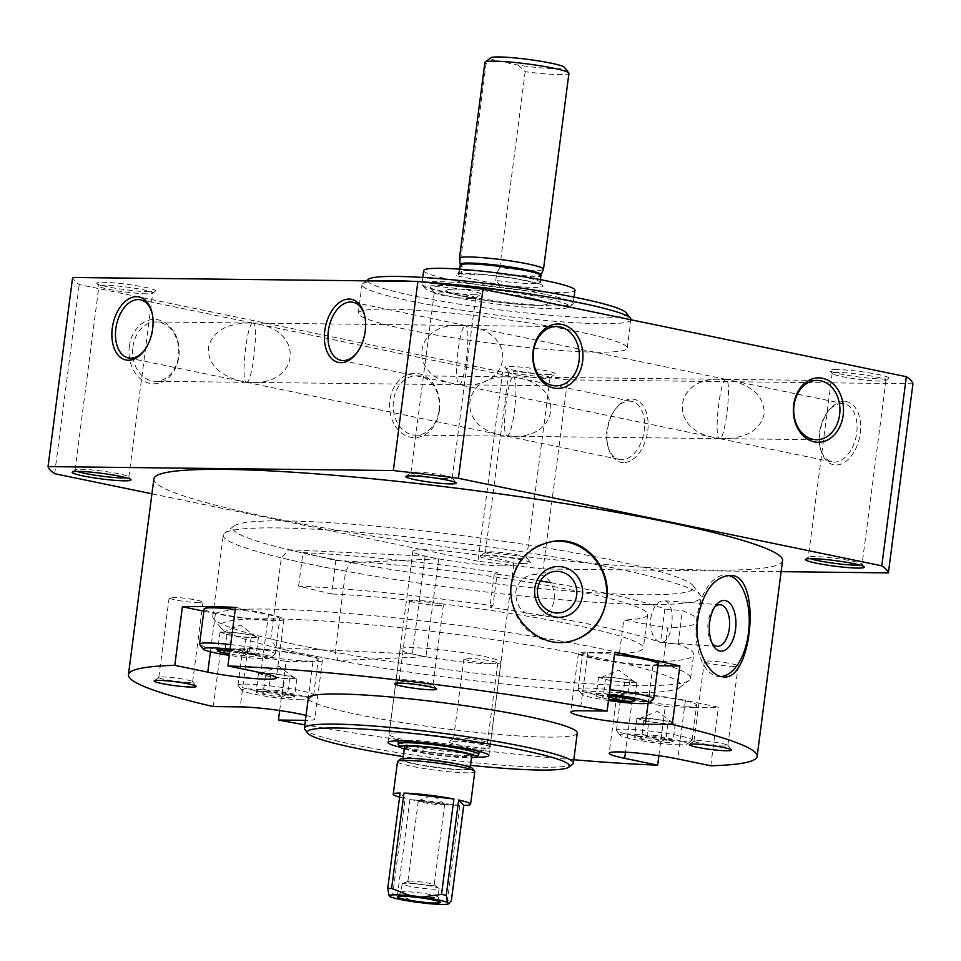<?xml version="1.0" encoding="UTF-8"?>
<svg xmlns="http://www.w3.org/2000/svg" width="961" height="961" viewBox="0 0 961 961"><rect width="100%" height="100%" fill="white"/><g stroke="black" fill="none" stroke-linecap="round" stroke-linejoin="round"><path stroke-width="0.72" stroke-dasharray="4.8 3.6" d="M515.673 592.18C517.547 582.45 523.144 576.624 532.454 574.69C557.356 569.729 563.254 613.623 538.472 615.905C523.637 615.749 516.045 607.832 515.673 592.18M650.789 618.367C652.963 607.076 657.24 601.19 663.619 600.697C677.121 600.397 673.409 644.447 660.639 642.26C653.444 640.146 650.165 632.182 650.789 618.367M712.065 643.209A20.842 10.847 -85.9 0 1 710.948 641.552A20.842 10.847 -85.9 0 1 708.125 622.476A20.842 10.847 -85.9 0 1 713.302 608.577A20.842 10.847 -85.9 0 1 714.648 607.088M249.115 653.348A19.568 1.838 7.4 0 1 256.191 655.546A19.568 1.838 7.4 0 1 256.01 655.979L254.521 653.42L249.115 653.348C243.205 649.059 236.814 648.146 229.955 650.585A19.568 1.838 7.4 0 1 249.115 653.348L251.506 634.945L258.401 637.563L246.124 637.431L226.964 634.668L220.069 632.038L232.346 632.182L251.506 634.945M229.919 650.585A19.568 1.838 7.4 0 1 229.955 650.585C226.303 647.173 222.219 647.125 217.679 650.453C220.405 647.942 222.7 648.819 224.574 653.072C231.361 650.609 237.751 651.534 243.734 655.834C248.25 652.519 252.347 652.567 256.01 655.979A19.568 1.838 7.4 0 1 243.734 655.834A19.568 1.838 7.4 0 1 229.475 653.985M220.069 632.038L217.546 650.525M622.187 700.869C626.704 697.542 630.788 697.59 634.452 701.001L632.975 698.455L627.557 698.383C621.659 694.094 615.268 693.169 608.397 695.62A19.568 1.838 7.4 0 1 609.13 695.692M608.673 699.14A19.568 1.838 7.4 0 1 603.027 698.106A19.568 1.838 7.4 0 1 595.988 695.56A19.568 1.838 7.4 0 1 596.132 695.476A19.568 1.838 7.4 0 1 608.397 695.62C604.757 692.208 600.673 692.16 596.132 695.476L595.988 695.56M598.523 677.073L596.132 695.476C598.847 692.977 601.154 693.854 603.027 698.106L605.418 679.691L598.523 677.073L610.788 677.205L620.374 678.586L629.948 679.98L636.843 682.598L624.578 682.454L605.418 679.691M665.997 739.538A19.568 1.838 7.4 0 1 673.084 741.736A19.568 1.838 7.4 0 1 672.892 742.168L671.415 739.61L665.997 739.538C660.099 735.249 653.708 734.336 646.837 736.775A19.568 1.838 7.4 0 1 665.997 739.538L668.388 721.134L675.283 723.753L663.018 723.621L653.432 722.24L643.858 720.858L636.963 718.227L649.228 718.372L668.388 721.134M660.627 742.024C665.144 738.709 669.228 738.757 672.892 742.168A19.568 1.838 7.4 0 1 660.627 742.024A19.568 1.838 7.4 0 1 641.467 739.261C648.243 736.799 654.633 737.724 660.627 742.024L663.018 723.621M646.837 736.775C643.197 733.363 639.113 733.315 634.572 736.643A19.568 1.838 7.4 0 1 646.837 736.775L649.228 718.372M636.963 718.227L634.572 736.643C637.287 734.132 639.594 735.009 641.467 739.261A19.568 1.838 7.4 0 1 634.428 736.715A19.568 1.838 7.4 0 1 634.572 736.643L634.428 736.715M287.555 694.515A19.568 1.838 7.4 0 1 294.631 696.701A19.568 1.838 7.4 0 1 294.45 697.133L292.961 694.575L287.555 694.515C281.645 690.226 275.254 689.301 268.395 691.752A19.568 1.838 7.4 0 1 287.555 694.515L289.946 676.1L296.841 678.718L284.564 678.586L265.404 675.823L258.509 673.193L270.786 673.337L289.946 676.1M282.174 696.989C286.69 693.674 290.787 693.722 294.45 697.133A19.568 1.838 7.4 0 1 282.174 696.989A19.568 1.838 7.4 0 1 263.014 694.226C269.801 691.776 276.191 692.689 282.174 696.989L284.564 678.586M258.509 673.193L256.119 691.608A19.568 1.838 7.4 0 1 268.395 691.752C264.743 688.328 260.659 688.292 256.119 691.608L255.986 691.692A19.568 1.838 7.4 0 1 256.119 691.608C258.845 689.097 261.14 689.974 263.014 694.226A19.568 1.838 7.4 0 1 255.986 691.692M782.566 560.575A316.986 29.827 7.4 0 1 711.837 570.113A316.986 29.827 7.4 0 1 360.952 534.22A316.986 29.827 7.4 0 1 153.868 478.914M694.022 707.344A316.986 29.827 7.4 0 1 665.264 706.587L632.278 699.776A42.38 3.988 7.4 0 1 616.818 694.611A42.38 3.988 7.4 0 1 641.047 694.142A42.38 3.988 7.4 0 1 685.409 700.377L718.396 707.2A316.986 29.827 7.4 0 1 694.022 707.344M658.886 755.682L665.264 706.587M573.801 759.755A316.986 29.827 7.4 0 1 304.841 724.822M279.687 710.539L286.054 661.468A316.986 29.827 7.4 0 1 220.922 648.002L247.818 648.303A42.38 3.988 7.4 0 1 294.727 653.108A42.38 3.988 7.4 0 1 322.415 660.495A42.38 3.988 7.4 0 1 312.962 661.781L286.054 661.468M213.306 706.575L220.922 648.002M710.78 765.773L718.396 707.2M306.054 715.44A42.38 3.988 7.4 0 1 314.812 719.068A42.38 3.988 7.4 0 1 305.418 720.354M486.254 748.018A21.19 1.994 7.4 0 1 461.869 745.472A21.19 1.994 7.4 0 1 449.075 741.748A21.19 1.994 7.4 0 1 470.229 742.673A21.19 1.994 7.4 0 1 490.915 747.19A21.19 1.994 7.4 0 1 486.254 748.018M577.273 733.015A135.609 12.757 7.4 0 1 547.013 737.099A135.609 12.757 7.4 0 1 396.905 721.747A135.609 12.757 7.4 0 1 308.313 698.082M621.779 459.694A29.659 18.379 101.7 0 1 619.581 459.454A29.659 18.379 101.7 0 1 607.676 445.291A29.659 18.379 101.7 0 1 615.052 409.638A29.659 18.379 101.7 0 1 631.581 401.35A29.659 18.379 101.7 0 1 643.918 432.378A29.659 18.379 101.7 0 1 621.779 459.694M506.483 435.85L507.156 436.198C509.823 434.997 512.273 426.624 514.483 411.068C516.538 393.037 516.405 381.781 514.087 377.277L519.024 378.081C565.032 386.01 559.374 438.348 512.742 436.258L501.546 435.057C455.538 427.128 461.196 374.79 507.828 376.868L513.414 376.94C507.949 375.331 501.27 432.006 506.483 435.85M245.92 381.985L246.605 382.334C252.07 383.932 258.737 327.257 253.536 323.413L258.473 324.217C304.481 332.146 298.823 384.472 252.178 382.394L240.983 381.181C218.988 375.27 208.105 364.135 208.333 347.774C212.093 332.242 225.078 323.977 247.277 323.004L252.863 323.064C247.385 321.467 240.718 378.141 245.92 381.985M458.433 384.4L464.692 384.808C511.324 386.899 516.982 334.56 470.974 326.632L466.037 325.827C471.25 329.671 464.571 386.346 459.106 384.748L458.433 384.4C456.115 379.907 455.982 368.64 458.037 350.621C460.247 335.065 462.697 326.692 465.364 325.491L459.778 325.419C413.146 323.34 407.488 375.679 453.496 383.607L458.433 384.4M726.6 379.703L720.342 379.295C673.697 377.205 668.039 429.543 714.047 437.471L718.984 438.276C713.783 434.432 720.45 377.757 725.915 379.355L726.6 379.703C731.802 383.547 725.135 440.222 719.657 438.612L725.243 438.684C747.442 437.699 760.427 429.447 764.187 413.915C764.415 397.554 753.532 386.418 731.525 380.508L726.6 379.703M841.896 403.536A29.659 18.379 -78.3 0 0 827.553 412.065A29.659 18.379 -78.3 0 0 820.189 447.706A29.659 18.379 -78.3 0 0 832.082 461.869A29.659 18.379 -78.3 0 0 856.095 436.546A29.659 18.379 -78.3 0 0 844.094 403.776A29.659 18.379 -78.3 0 0 841.896 403.536M152.114 313.166A29.659 18.379 101.7 0 1 152.331 313.983A29.659 18.379 101.7 0 1 144.967 349.624A29.659 18.379 101.7 0 1 144.45 350.284M356.951 352.711A29.659 18.379 -78.3 0 0 357.468 352.038A29.659 18.379 -78.3 0 0 364.844 316.397A29.659 18.379 -78.3 0 0 364.627 315.58M844.166 401.434A32.206 19.965 -78.3 0 0 828.61 410.683A32.206 19.965 -78.3 0 0 820.61 449.388A32.206 19.965 -78.3 0 0 855.578 449.099A32.206 19.965 -78.3 0 0 844.166 401.434M623.401 462.601A32.206 19.965 101.7 0 1 608.097 446.961A32.206 19.965 101.7 0 1 616.097 408.269A32.206 19.965 101.7 0 1 647.762 418.78A32.206 19.965 101.7 0 1 623.401 462.601M912.95 383.775L567.663 379.847A423.777 39.882 7.4 0 1 502.579 372.099L79.222 284.576A423.777 39.882 7.4 0 1 72.616 277.489M781.125 571.663L543.109 568.96L567.663 379.847M543.109 568.96A423.777 39.882 7.4 0 1 478.013 561.212L502.579 372.099M439.405 410.599A32.206 25.094 90.7 0 0 405.854 375.379A32.206 25.094 90.7 0 0 398.707 430.456A32.206 25.094 90.7 0 0 439.405 410.599M129.351 346.489A32.206 25.094 -89.3 0 1 170.049 326.632A32.206 25.094 -89.3 0 1 162.902 381.709A32.206 25.094 -89.3 0 1 129.351 346.489M478.013 561.212L151.934 493.798M54.657 473.689L79.222 284.576M524.994 563.663A25.43 2.39 7.4 0 1 495.744 560.599A25.43 2.39 7.4 0 1 480.38 556.131A25.43 2.39 7.4 0 1 505.762 557.248A25.43 2.39 7.4 0 1 530.592 562.653A25.43 2.39 7.4 0 1 524.994 563.663M549.56 374.55A25.43 2.39 7.4 0 1 522.544 371.847A25.43 2.39 7.4 0 1 504.885 367.474A25.43 2.39 7.4 0 1 530.328 368.135A25.43 2.39 7.4 0 1 555.098 373.997A25.43 2.39 7.4 0 1 549.56 374.55M836.611 369.553A29.659 2.787 -172.6 0 0 830.088 370.718A29.659 2.787 -172.6 0 0 859.05 377.024A29.659 2.787 -172.6 0 0 888.661 378.322A29.659 2.787 -172.6 0 0 870.738 373.12A29.659 2.787 -172.6 0 0 836.611 369.553M148.955 291.724A29.659 2.787 7.4 0 1 117.434 288.576A29.659 2.787 7.4 0 1 96.833 283.471A29.659 2.787 7.4 0 1 126.516 284.24A29.659 2.787 7.4 0 1 155.406 291.075A29.659 2.787 7.4 0 1 148.955 291.724M475.082 294.799A25.43 2.39 7.4 0 1 448.066 292.108A25.43 2.39 7.4 0 1 430.408 287.723A25.43 2.39 7.4 0 1 455.85 288.396A25.43 2.39 7.4 0 1 480.62 294.246A25.43 2.39 7.4 0 1 475.082 294.799M596.997 352.182A135.609 12.757 7.4 0 1 446.889 336.83A135.609 12.757 7.4 0 1 358.297 313.166A135.609 12.757 7.4 0 1 494.422 317.983A135.609 12.757 7.4 0 1 627.257 348.098A135.609 12.757 7.4 0 1 596.997 352.182M630.957 319.653A135.609 12.757 7.4 0 1 600.697 323.737A135.609 12.757 7.4 0 1 450.589 308.373A135.609 12.757 7.4 0 1 361.997 284.72A135.609 12.757 7.4 0 1 362.753 283.603A135.609 12.757 7.4 0 1 376.123 280.948M413.47 281.381A135.609 12.757 7.4 0 1 421.951 281.885M626.14 312.745A130.528 12.289 7.4 0 1 597.442 317.899A130.528 12.289 7.4 0 1 447.249 302.174A130.528 12.289 7.4 0 1 368.423 279.279M458.049 289.081A50.849 4.781 -172.6 0 0 446.697 290.618A50.849 4.781 -172.6 0 0 479.923 299.484A50.849 4.781 -172.6 0 0 536.214 305.25A50.849 4.781 -172.6 0 0 547.554 303.712A50.849 4.781 -172.6 0 0 514.339 294.847A50.849 4.781 -172.6 0 0 458.049 289.081M132.894 346.909A29.659 23.112 -89.3 0 1 156.03 321.959A29.659 23.112 -89.3 0 1 178.806 351.894A29.659 23.112 -89.3 0 1 155.358 381.289A29.659 23.112 -89.3 0 1 132.894 346.909M439.045 410.203A29.659 23.112 90.7 0 0 416.594 375.835A29.659 23.112 90.7 0 0 393.145 405.23A29.659 23.112 90.7 0 0 415.909 435.153A29.659 23.112 90.7 0 0 439.045 410.203M447.586 478.662A20.842 1.958 7.4 0 1 424.522 476.296A20.842 1.958 7.4 0 1 410.9 472.668A20.842 1.958 7.4 0 1 411.02 472.488A20.842 1.958 7.4 0 1 431.825 473.401A20.842 1.958 7.4 0 1 452.163 477.833A20.842 1.958 7.4 0 1 452.235 478.037A20.842 1.958 7.4 0 1 447.586 478.662M470.974 298.607A20.842 1.958 7.4 0 1 448.823 296.396A20.842 1.958 7.4 0 1 434.36 292.805A20.842 1.958 7.4 0 1 434.288 292.612A20.842 1.958 7.4 0 1 455.202 293.345A20.842 1.958 7.4 0 1 475.623 297.97A20.842 1.958 7.4 0 1 475.503 298.15A20.842 1.958 7.4 0 1 470.974 298.607M77.108 471.407A27.124 2.547 7.4 0 1 75.03 470.121A27.124 2.547 7.4 0 1 75.174 469.893A27.124 2.547 7.4 0 1 102.25 471.082A27.124 2.547 7.4 0 1 128.726 476.848A27.124 2.547 7.4 0 1 128.822 477.1A27.124 2.547 7.4 0 1 126.48 477.821M146.673 293.826A27.124 2.547 7.4 0 1 117.855 290.955A27.124 2.547 7.4 0 1 99.019 286.282A27.124 2.547 7.4 0 1 98.935 286.03A27.124 2.547 7.4 0 1 126.155 286.991A27.124 2.547 7.4 0 1 152.727 293.021A27.124 2.547 7.4 0 1 152.571 293.237A27.124 2.547 7.4 0 1 146.673 293.826M838.232 372.46A27.124 2.547 -172.6 0 0 832.178 373.276A27.124 2.547 -172.6 0 0 832.274 373.529A27.124 2.547 -172.6 0 0 858.75 379.307A27.124 2.547 -172.6 0 0 885.826 380.484A27.124 2.547 -172.6 0 0 885.97 380.268A27.124 2.547 -172.6 0 0 868.251 375.535A27.124 2.547 -172.6 0 0 838.232 372.46M859.723 565.068A27.124 2.547 -172.6 0 0 862.065 564.359A27.124 2.547 -172.6 0 0 861.981 564.095A27.124 2.547 -172.6 0 0 843.145 559.434A27.124 2.547 -172.6 0 0 814.327 556.551A27.124 2.547 -172.6 0 0 808.429 557.14A27.124 2.547 -172.6 0 0 808.273 557.368A27.124 2.547 -172.6 0 0 810.351 558.665M522.063 558.401A20.842 1.958 7.4 0 1 498.999 556.047A20.842 1.958 7.4 0 1 485.377 552.407A20.842 1.958 7.4 0 1 485.497 552.239A20.842 1.958 7.4 0 1 506.303 553.152A20.842 1.958 7.4 0 1 526.64 557.584A20.842 1.958 7.4 0 1 526.712 557.776A20.842 1.958 7.4 0 1 522.063 558.401M545.452 378.346A20.842 1.958 7.4 0 1 523.301 376.135A20.842 1.958 7.4 0 1 508.837 372.544A20.842 1.958 7.4 0 1 508.765 372.351A20.842 1.958 7.4 0 1 529.679 373.084A20.842 1.958 7.4 0 1 550.1 377.721A20.842 1.958 7.4 0 1 549.98 377.889A20.842 1.958 7.4 0 1 545.452 378.346M470.518 765.316A132.222 12.445 7.4 0 1 403.272 756.583M475.479 757.064A50.849 4.781 7.4 0 1 400.581 747.334M572.6 764.259A135.609 12.757 7.4 0 1 543.097 767.226A135.609 12.757 7.4 0 1 399.019 752.835A135.609 12.757 7.4 0 1 304.841 729.483M568.431 641.804A50.849 48.014 -98.3 0 1 565.993 642.236A50.849 48.014 -98.3 0 1 511.012 584.192A50.849 48.014 -98.3 0 1 551.302 541.596A50.849 48.014 -98.3 0 1 553.38 541.343M721.17 676.52A50.849 26.452 -85.9 0 1 718.984 676.544A50.849 26.452 -85.9 0 1 696.797 618.343A50.849 26.452 -85.9 0 1 726.252 575.086A50.849 26.452 -85.9 0 1 728.426 575.423M188.824 682.346A17.058 1.61 7.4 0 1 169.941 680.412A17.058 1.61 7.4 0 1 158.793 677.433A17.058 1.61 7.4 0 1 158.889 677.301A17.058 1.61 7.4 0 1 175.923 678.046A17.058 1.61 7.4 0 1 192.572 681.673A17.058 1.61 7.4 0 1 192.632 681.829A17.058 1.61 7.4 0 1 188.824 682.346M199.167 602.739A17.058 1.61 7.4 0 1 180.284 600.817A17.058 1.61 7.4 0 1 169.136 597.838A17.058 1.61 7.4 0 1 186.254 598.439A17.058 1.61 7.4 0 1 202.975 602.235A17.058 1.61 7.4 0 1 199.167 602.739M724.029 746.024A17.058 1.61 7.4 0 1 705.146 744.102A17.058 1.61 7.4 0 1 693.998 741.123A17.058 1.61 7.4 0 1 694.094 740.979A17.058 1.61 7.4 0 1 711.128 741.724A17.058 1.61 7.4 0 1 727.789 745.352A17.058 1.61 7.4 0 1 727.837 745.52A17.058 1.61 7.4 0 1 724.029 746.024M734.372 666.429A17.058 1.61 7.4 0 1 715.489 664.495A17.058 1.61 7.4 0 1 704.341 661.516A17.058 1.61 7.4 0 1 721.471 662.129A17.058 1.61 7.4 0 1 738.18 665.913A17.058 1.61 7.4 0 1 734.372 666.429M429.255 685.085A17.058 1.61 7.4 0 1 410.359 683.151A17.058 1.61 7.4 0 1 399.223 680.172A17.058 1.61 7.4 0 1 399.308 680.04A17.058 1.61 7.4 0 1 416.341 680.784A17.058 1.61 7.4 0 1 433.003 684.412A17.058 1.61 7.4 0 1 433.051 684.568A17.058 1.61 7.4 0 1 429.255 685.085M439.585 605.478A17.058 1.61 7.4 0 1 420.702 603.556A17.058 1.61 7.4 0 1 409.554 600.577A17.058 1.61 7.4 0 1 426.684 601.178A17.058 1.61 7.4 0 1 443.393 604.974A17.058 1.61 7.4 0 1 439.585 605.478M483.611 743.285A17.058 1.61 7.4 0 1 464.728 741.363A17.058 1.61 7.4 0 1 453.58 738.384A17.058 1.61 7.4 0 1 453.676 738.24A17.058 1.61 7.4 0 1 470.71 738.985A17.058 1.61 7.4 0 1 487.359 742.613A17.058 1.61 7.4 0 1 487.419 742.781A17.058 1.61 7.4 0 1 483.611 743.285M493.954 663.691A17.058 1.61 7.4 0 1 475.058 661.757A17.058 1.61 7.4 0 1 463.923 658.778A17.058 1.61 7.4 0 1 481.041 659.39A17.058 1.61 7.4 0 1 497.762 663.174A17.058 1.61 7.4 0 1 493.954 663.691M309.706 661.096A38.14 3.592 7.4 0 1 267.482 656.783A38.14 3.592 7.4 0 1 242.568 650.129A38.14 3.592 7.4 0 1 280.852 651.486A38.14 3.592 7.4 0 1 318.211 659.955A38.14 3.592 7.4 0 1 309.706 661.096M688.148 706.131A38.14 3.592 7.4 0 1 645.936 701.818A38.14 3.592 7.4 0 1 621.022 695.163A38.14 3.592 7.4 0 1 659.306 696.509A38.14 3.592 7.4 0 1 696.665 704.99A38.14 3.592 7.4 0 1 688.148 706.131M658.225 663.823A38.14 3.592 7.4 0 1 649.708 664.976A38.14 3.592 7.4 0 1 607.496 660.651A38.14 3.592 7.4 0 1 582.582 653.997A38.14 3.592 7.4 0 1 614.463 654.573M657.985 665.709L652.975 665.649A42.38 3.988 7.4 0 1 606.067 660.844A42.38 3.988 7.4 0 1 578.378 653.456A42.38 3.988 7.4 0 1 587.832 652.183L614.74 652.483M235.253 609.454A38.14 3.592 7.4 0 1 279.771 618.8A38.14 3.592 7.4 0 1 271.266 619.941A38.14 3.592 7.4 0 1 229.042 615.629A38.14 3.592 7.4 0 1 204.128 608.974M235.529 607.364L268.515 614.187A42.38 3.988 7.4 0 1 283.976 619.34A42.38 3.988 7.4 0 1 259.746 619.821A42.38 3.988 7.4 0 1 215.384 613.586L203.84 611.196M301.334 699.752A33.899 3.195 7.4 0 1 265.32 696.16A33.899 3.195 7.4 0 1 241.776 690.322A33.899 3.195 7.4 0 1 275.699 691.211A33.899 3.195 7.4 0 1 308.709 699.019A33.899 3.195 7.4 0 1 301.334 699.752M305.142 696.245A38.14 3.592 7.4 0 1 264.611 692.196A38.14 3.592 7.4 0 1 238.124 685.637A38.14 3.592 7.4 0 1 238.004 685.277A38.14 3.592 7.4 0 1 276.287 686.622A38.14 3.592 7.4 0 1 313.646 695.103A38.14 3.592 7.4 0 1 313.442 695.416A38.14 3.592 7.4 0 1 305.142 696.245M608.493 700.521A33.899 3.195 7.4 0 1 581.789 694.19A33.899 3.195 7.4 0 1 609.31 694.31M653.444 699.284A38.14 3.592 7.4 0 1 645.155 700.125A38.14 3.592 7.4 0 1 604.625 696.076A38.14 3.592 7.4 0 1 578.138 689.505A38.14 3.592 7.4 0 1 578.017 689.145A38.14 3.592 7.4 0 1 609.899 689.722M230.099 649.192A33.899 3.195 7.4 0 1 270.269 657.853A33.899 3.195 7.4 0 1 262.894 658.597A33.899 3.195 7.4 0 1 229.295 655.378M230.688 644.603A38.14 3.592 7.4 0 1 275.206 653.936A38.14 3.592 7.4 0 1 275.002 654.249A38.14 3.592 7.4 0 1 266.702 655.09A38.14 3.592 7.4 0 1 226.183 651.041A38.14 3.592 7.4 0 1 199.684 644.471M679.787 744.787A33.899 3.195 7.4 0 1 643.774 741.195A33.899 3.195 7.4 0 1 620.229 735.357A33.899 3.195 7.4 0 1 654.141 736.234A33.899 3.195 7.4 0 1 687.163 744.042A33.899 3.195 7.4 0 1 679.787 744.787M683.583 741.279A38.14 3.592 7.4 0 1 643.065 737.231A38.14 3.592 7.4 0 1 616.578 730.66A38.14 3.592 7.4 0 1 616.457 730.3A38.14 3.592 7.4 0 1 654.741 731.657A38.14 3.592 7.4 0 1 692.1 740.126A38.14 3.592 7.4 0 1 691.884 740.438A38.14 3.592 7.4 0 1 683.583 741.279M293.393 677.409A16.95 1.598 7.4 0 1 294.294 677.853A16.95 1.598 7.4 0 1 290.702 678.658A16.95 1.598 7.4 0 1 274.99 677.205A16.95 1.598 7.4 0 1 261.957 674.514A16.95 1.598 7.4 0 1 261.128 673.553A16.95 1.598 7.4 0 1 264.647 673.265A16.95 1.598 7.4 0 1 280.36 674.718A16.95 1.598 7.4 0 1 293.393 677.409M270.786 673.337L268.395 691.752M296.841 678.718L294.45 697.133M265.404 675.823L263.014 694.226M671.835 722.444A16.95 1.598 7.4 0 1 672.736 722.888A16.95 1.598 7.4 0 1 669.156 723.681A16.95 1.598 7.4 0 1 653.432 722.24A16.95 1.598 7.4 0 1 640.41 719.537A16.95 1.598 7.4 0 1 639.57 718.576A16.95 1.598 7.4 0 1 643.101 718.299A16.95 1.598 7.4 0 1 658.814 719.753A16.95 1.598 7.4 0 1 671.835 722.444M675.283 723.753L672.892 742.168M643.858 720.858L641.467 739.261M633.395 681.289A16.95 1.598 7.4 0 1 634.296 681.733A16.95 1.598 7.4 0 1 630.716 682.526A16.95 1.598 7.4 0 1 614.992 681.073A16.95 1.598 7.4 0 1 601.97 678.382A16.95 1.598 7.4 0 1 601.13 677.421A16.95 1.598 7.4 0 1 604.661 677.145A16.95 1.598 7.4 0 1 620.374 678.586A16.95 1.598 7.4 0 1 633.395 681.289M610.788 677.205L608.397 695.62M629.948 679.98L627.557 698.383M636.843 682.598L634.452 701.001M624.578 682.454L622.632 697.47M254.953 636.254A16.95 1.598 7.4 0 1 255.854 636.699A16.95 1.598 7.4 0 1 252.262 637.491A16.95 1.598 7.4 0 1 236.55 636.05A16.95 1.598 7.4 0 1 223.517 633.347A16.95 1.598 7.4 0 1 222.688 632.386A16.95 1.598 7.4 0 1 226.207 632.11A16.95 1.598 7.4 0 1 241.92 633.563A16.95 1.598 7.4 0 1 254.953 636.254M232.346 632.182L229.955 650.585M258.401 637.563L256.01 655.979M246.124 637.431L243.734 655.834M226.964 634.668L224.946 650.213M502.363 565.897A50.849 4.781 7.4 0 1 446.072 560.143A50.849 4.781 7.4 0 1 412.846 551.266A50.849 4.781 7.4 0 1 463.887 553.08A50.849 4.781 7.4 0 1 513.703 564.371A50.849 4.781 7.4 0 1 502.363 565.897M489.642 663.799A50.849 4.781 7.4 0 1 433.351 658.045A50.849 4.781 7.4 0 1 400.124 649.168A50.849 4.781 7.4 0 1 451.177 650.981A50.849 4.781 7.4 0 1 500.993 662.273A50.849 4.781 7.4 0 1 489.642 663.799M629.191 692.653A232.43 21.875 7.4 0 1 382.25 667.991A232.43 21.875 7.4 0 1 220.826 627.965A232.43 21.875 7.4 0 1 453.376 634.032A232.43 21.875 7.4 0 1 679.763 687.571A232.43 21.875 7.4 0 1 629.191 692.653M636.795 685.637A240.911 22.668 7.4 0 1 380.844 660.075A240.911 22.668 7.4 0 1 213.534 618.596A240.911 22.668 7.4 0 1 212.741 616.325A240.911 22.668 7.4 0 1 454.565 624.866A240.911 22.668 7.4 0 1 690.551 678.382A240.911 22.668 7.4 0 1 689.205 680.364A240.911 22.668 7.4 0 1 636.795 685.637M647.342 604.469A240.911 22.668 7.4 0 1 380.664 577.189A240.911 22.668 7.4 0 1 223.288 535.157A240.911 22.668 7.4 0 1 224.634 533.175A240.911 22.668 7.4 0 1 465.112 543.71A240.911 22.668 7.4 0 1 700.305 594.955A240.911 22.668 7.4 0 1 701.098 597.213A240.911 22.668 7.4 0 1 647.342 604.469M298.631 586.114L302.979 552.635L335.845 560.515L331.497 593.982L298.631 586.114A240.911 22.668 7.4 0 1 492.945 605.862L497.293 572.384L494.278 573.777A221.895 20.878 7.4 0 1 540.37 580.937M302.979 552.635A240.911 22.668 7.4 0 1 497.293 572.384M492.945 605.862L489.93 607.256A221.895 20.878 7.4 0 1 660.459 642.513L678.094 644.134A240.911 22.668 7.4 0 1 693.65 654.537A240.911 22.668 7.4 0 1 663.306 661.504L667.655 628.038L623.749 620.037L619.401 653.504A190.194 17.899 7.4 0 0 643.353 648.002A190.194 17.899 7.4 0 0 534.316 617.382A190.194 17.899 7.4 0 0 331.497 593.982M678.094 644.134L682.442 610.667A240.911 22.668 7.4 0 1 697.998 621.07A240.911 22.668 7.4 0 1 667.655 628.038M641.912 594.751A232.43 21.875 7.4 0 1 374.454 566.738A232.43 21.875 7.4 0 1 234.076 525.967A232.43 21.875 7.4 0 1 466.097 536.13A232.43 21.875 7.4 0 1 693.013 585.573A232.43 21.875 7.4 0 1 641.912 594.751M550.821 582.702A221.895 20.878 7.4 0 1 664.808 609.034L682.442 610.667M335.845 560.515A190.194 17.899 7.4 0 1 538.653 583.916A190.194 17.899 7.4 0 1 647.702 614.535A190.194 17.899 7.4 0 1 623.749 620.037M663.306 661.504L619.401 653.504M494.278 573.777L489.93 607.256M664.808 609.034L660.459 642.513M390.166 896.757L392.797 893.85A38.993 3.664 -172.6 0 0 397.542 894.835L416.377 902.175M427.333 903.472L447.466 900.769A38.993 3.664 -172.6 0 0 451.334 900.817M490.783 57.756A37.287 3.508 -172.6 0 0 494.362 60.159L518.243 65.096A37.287 3.508 -172.6 0 0 564.419 67.318M494.362 60.159L486.11 63.606L460.679 259.41L462.073 266.569L461.208 273.272L456.403 275.711L499.696 284.66L495.768 280.408A40.686 3.832 -172.6 0 0 540.082 282.318A40.686 3.832 -172.6 0 0 506.952 274.209M518.243 65.096L525.199 71.691A42.38 3.988 -172.6 0 0 568.936 73.348M484.885 62.429A42.38 3.988 -172.6 0 0 486.11 63.606M525.199 71.691L499.768 267.494A42.38 3.988 -172.6 0 0 543.47 269.248M459.454 258.341A42.38 3.988 -172.6 0 0 460.679 259.41M495.768 280.408L496.645 273.717L499.768 267.494M423.657 270.606A76.279 7.183 -172.6 0 0 498.375 287.543A76.279 7.183 -172.6 0 0 574.942 290.258M545.38 294.366A76.279 7.183 -172.6 0 0 465.532 283.135A76.279 7.183 -172.6 0 0 421.915 283.988A76.279 7.183 -172.6 0 0 422.167 284.708A76.279 7.183 -172.6 0 0 496.633 300.937A76.279 7.183 -172.6 0 0 572.78 304.277A76.279 7.183 -172.6 0 0 573.212 303.64A76.279 7.183 -172.6 0 0 545.38 294.366M542.821 297.682A72.892 6.859 -172.6 0 0 463.454 286.714A72.892 6.859 -172.6 0 0 425.086 288.456A72.892 6.859 -172.6 0 0 496.248 303.964A72.892 6.859 -172.6 0 0 569.008 307.16A72.892 6.859 -172.6 0 0 542.821 297.682M529.006 297.526A50.849 4.781 -172.6 0 0 475.779 290.042A50.849 4.781 -172.6 0 0 446.697 290.618A50.849 4.781 -172.6 0 0 496.513 301.91A50.849 4.781 -172.6 0 0 547.554 303.712A50.849 4.781 -172.6 0 0 529.006 297.526M471.37 741.243A50.849 4.781 -172.6 0 0 418.143 733.76A50.849 4.781 -172.6 0 0 389.073 734.336A50.849 4.781 -172.6 0 0 389.649 735.201A50.849 4.781 -172.6 0 0 438.877 745.628A50.849 4.781 -172.6 0 0 489.149 748.126A50.849 4.781 -172.6 0 0 489.93 747.43A50.849 4.781 -172.6 0 0 471.37 741.243M425.951 656.771A50.849 4.781 7.4 0 1 412.377 653.96L276.059 647.678L270.786 639.017L281.321 557.848L288.768 549.776L425.098 556.059A50.849 4.781 -172.6 0 0 438.672 558.87L425.951 656.771L338.104 660.507L335.089 652.303L345.624 571.146L350.813 562.593L438.672 558.87M425.098 556.059L412.377 653.96M478.722 751.31A40.686 3.832 -172.6 0 0 464.247 746.973A40.686 3.832 -172.6 0 0 424.402 741.231A40.686 3.832 -172.6 0 0 398.911 740.943M398.407 741.436A40.686 3.832 -172.6 0 0 398.863 742.132A40.686 3.832 -172.6 0 0 438.252 750.481A40.686 3.832 -172.6 0 0 478.47 752.475A40.686 3.832 -172.6 0 0 479.095 751.922M398.214 744.331A40.686 3.832 -172.6 0 0 437.928 752.992A40.686 3.832 -172.6 0 0 478.542 754.769M404.257 748.967A38.14 3.592 -172.6 0 0 437.627 755.262A38.14 3.592 -172.6 0 0 471.503 757.7M404.473 747.334A33.899 3.195 -172.6 0 0 437.687 754.865A33.899 3.195 -172.6 0 0 471.719 756.067M457.736 764.331A33.899 3.195 -172.6 0 0 422.251 759.334A33.899 3.195 -172.6 0 0 402.863 759.719A33.899 3.195 -172.6 0 0 436.078 767.25A33.899 3.195 -172.6 0 0 470.109 768.452A33.899 3.195 -172.6 0 0 457.736 764.331M400.545 759.094A36.446 3.436 -172.6 0 0 436.042 767.491A36.446 3.436 -172.6 0 0 472.512 768.44M397.494 761.568A38.993 3.664 -172.6 0 0 435.681 770.229A38.993 3.664 -172.6 0 0 474.818 771.611M459.851 805.378L409.927 799.444A38.993 3.664 7.4 0 0 459.851 805.378L447.466 900.769M409.927 799.444L397.542 894.835M399.584 797.101A38.993 3.664 7.4 0 0 405.182 798.459L392.797 893.85M405.182 798.459L400.112 793.029M421.278 800.465A13.286 1.249 -172.6 0 0 418.515 800.681A13.286 1.249 -172.6 0 0 418.311 800.861A13.286 1.249 -172.6 0 0 431.321 803.816A13.286 1.249 -172.6 0 0 444.655 804.285A13.286 1.249 -172.6 0 0 444.511 804.057A13.286 1.249 -172.6 0 0 434.949 801.81A13.286 1.249 -172.6 0 0 421.278 800.465M410.803 881.081A13.286 1.249 -172.6 0 0 408.053 881.309A13.286 1.249 -172.6 0 0 407.848 881.489A13.286 1.249 -172.6 0 0 420.858 884.432A13.286 1.249 -172.6 0 0 434.192 884.901A13.286 1.249 -172.6 0 0 434.036 884.685A13.286 1.249 -172.6 0 0 424.474 882.426A13.286 1.249 -172.6 0 0 410.803 881.081M406.287 883.291A18.643 1.754 -172.6 0 0 402.419 883.603A18.643 1.754 -172.6 0 0 402.13 883.856A18.643 1.754 -172.6 0 0 420.389 888A18.643 1.754 -172.6 0 0 439.105 888.661A18.643 1.754 -172.6 0 0 438.901 888.336A18.643 1.754 -172.6 0 0 425.483 885.177A18.643 1.754 -172.6 0 0 406.287 883.291M405.206 891.664A18.643 1.754 -172.6 0 0 401.085 892.132A18.643 1.754 -172.6 0 0 401.037 892.216A18.643 1.754 -172.6 0 0 419.308 896.361A18.643 1.754 -172.6 0 0 438.024 897.021A18.643 1.754 -172.6 0 0 438.012 896.925A18.643 1.754 -172.6 0 0 425.363 893.694A18.643 1.754 -172.6 0 0 405.206 891.664M338.104 660.507A232.43 21.875 7.4 0 1 276.059 647.678M335.089 652.303A240.911 22.668 7.4 0 1 270.786 639.017M345.624 571.146A240.911 22.668 7.4 0 1 281.321 557.848M350.813 562.593A232.43 21.875 7.4 0 1 288.768 549.776M247.818 648.303L240.214 706.888M312.962 661.781L305.994 715.428M632.278 699.776L625.479 752.151M685.409 700.377L677.793 758.95M587.832 652.183L580.228 710.756M652.975 665.649L648.098 703.176M268.515 614.187L260.911 672.76M215.384 613.586L210.423 651.798M496.909 272.876A40.794 3.844 -172.6 0 0 541.151 274.858M460.259 264.359A40.794 3.844 -172.6 0 0 462.025 265.668M496.645 273.717A40.686 3.832 -172.6 0 0 540.947 275.615M460.259 265.14A40.686 3.832 -172.6 0 0 462.073 266.569M493.498 272.468A40.686 3.832 -172.6 0 0 459.394 271.843A40.686 3.832 -172.6 0 0 461.208 273.272M499.696 284.66A44.074 4.144 -172.6 0 0 542.905 285.741A44.074 4.144 -172.6 0 0 493.546 275.543A44.074 4.144 -172.6 0 0 456.403 275.711M554.137 571.507L532.454 574.678M560.167 612.758L538.472 615.917M720.197 604.745L663.619 600.697M717.218 646.321L660.639 642.272M254.533 653.42L256.191 655.546M632.987 698.443L634.644 700.581M671.427 739.61L673.084 741.736M292.973 694.575L294.631 696.701M507.012 436.186L619.581 459.454M519.024 378.081L631.581 401.35M246.46 382.31L501.546 435.057M258.473 324.217L513.558 376.952M726.06 379.367L470.974 326.632M714.047 437.471L458.962 384.736M844.094 403.776L731.525 380.508M832.082 461.869L719.525 438.6M128.426 357.912L240.983 381.181M140.438 299.808L252.995 323.088M465.508 325.503L352.939 302.234M453.496 383.607L340.939 360.327M627.257 348.098L630.945 319.761M358.297 313.166L361.997 284.72M366.369 280.84L362.753 283.603M152.331 313.983L151.91 312.301M144.967 349.624L143.91 350.993M607.676 445.291L608.097 446.961M615.052 409.638L616.097 408.269M820.189 447.706L820.61 449.388M827.553 412.065L828.61 410.683M364.844 316.397L364.423 314.715M357.468 352.038L356.423 353.42M459.778 325.419L252.863 323.064M459.106 384.748L252.178 382.394M556.611 326.524L465.364 325.491M555.926 385.854L464.692 384.808M247.277 323.004L156.03 321.959M246.605 382.334L155.358 381.289M415.909 435.153L507.156 436.198M416.594 375.835L507.828 376.868M725.243 438.684L816.49 439.718M725.915 379.355L817.162 380.4M512.742 436.258L719.657 438.612M513.414 376.94L720.342 379.295M411.02 472.488L405.902 476.392M452.163 477.833L456.115 482.915M452.235 478.037L475.623 297.97M410.9 472.668L434.288 292.612M475.503 298.15L480.62 294.246M434.36 292.805L430.408 287.723M75.174 469.893L72.339 472.055M128.726 476.848L130.912 479.659M128.822 477.1L152.727 293.021M75.03 470.121L98.935 286.03M152.571 293.237L155.406 291.075M99.019 286.282L96.833 283.471M885.826 380.484L888.661 378.322M832.274 373.529L830.088 370.718M832.178 373.276L808.273 557.368M885.97 380.268L862.065 564.359M808.429 557.14L805.594 559.302M861.981 564.095L864.167 566.918M485.497 552.239L480.38 556.131M526.64 557.584L530.592 562.653M526.712 557.776L550.1 377.721M485.377 552.407L508.765 372.351M549.98 377.889L555.098 373.997M508.837 372.544L504.885 367.474M552.839 541.367L551.302 541.596M567.531 642.008L565.993 642.236M730.54 575.399L726.252 575.086M723.261 676.844L718.984 676.544M710.948 641.552L713.146 645.36M713.302 608.577L716.029 605.13M158.889 677.301L154.289 680.808M192.572 681.673L196.128 686.238M192.632 681.829L202.975 602.235M158.793 677.433L169.136 597.838M694.094 740.979L689.493 744.487M727.789 745.352L731.333 749.928M727.837 745.52L738.18 665.913M693.998 741.123L704.341 661.516M399.308 680.04L394.719 683.547M433.003 684.412L436.546 688.977M433.051 684.568L443.393 604.974M399.223 680.172L409.554 600.577M453.676 738.24L449.075 741.748M487.359 742.613L490.915 747.19M487.419 742.781L497.762 663.174M453.58 738.384L463.923 658.778M322.415 660.495L314.812 719.068M616.818 694.611L609.214 753.184M578.378 653.456L570.774 712.029M283.976 619.34L276.372 677.913M308.709 699.019L313.442 695.416M241.776 690.322L238.124 685.637M313.646 695.103L318.211 659.955M238.004 685.277L242.568 650.129M581.789 694.19L578.138 689.505M578.017 689.145L582.582 653.997M270.269 657.853L275.002 654.249M275.206 653.936L279.771 618.8M687.163 744.042L691.884 740.438M620.229 735.357L616.578 730.66M692.1 740.126L696.665 704.99M616.457 730.3L621.022 695.163M294.294 677.853L278.93 666.297L261.128 673.553M672.736 722.888L657.384 711.332L639.57 718.576M634.296 681.733L618.944 670.177L601.13 677.421M255.854 636.699L240.49 625.143L222.688 632.386M513.703 564.371L489.93 747.43M412.846 551.266L389.073 734.336M488.873 755.574L500.993 662.273M388.016 742.469L400.124 649.168M679.763 687.571L689.205 680.364M220.826 627.965L213.534 618.596M690.551 678.382L693.65 654.537M697.998 621.07L701.098 597.213M212.741 616.325L223.288 535.157M234.076 525.967L224.634 533.175M693.013 585.573L700.305 594.955M647.702 614.535L643.353 648.002M459.742 269.164L457.989 273.945L485.533 274.702L513.715 278.354C535.517 282.726 544.587 284.852 540.899 284.72L540.43 279.651M422.768 277.453L421.915 283.988M574.053 297.105L573.212 303.64M569.008 307.16L572.78 304.277M425.086 288.456L422.167 284.708M480.308 751.718L489.149 748.126M397.277 740.931L389.649 735.201M403.031 758.469L402.863 759.719M470.265 767.202L470.109 768.452M444.511 804.057L432.474 795.011L418.515 800.681M418.311 800.861L407.848 881.489M444.655 804.285L434.192 884.901M408.053 881.309L402.419 883.603M434.036 884.685L438.901 888.336M402.13 883.856L401.037 892.216M439.105 888.661L438.024 897.021M401.085 892.132L397.518 896.757M438.012 896.925L440.27 902.307"/><path stroke-width="1.44" d="M537.631 588.973A20.842 19.676 -98.3 0 1 554.137 571.507A20.842 19.676 -98.3 0 1 576.624 589.285A20.842 19.676 -98.3 0 1 560.167 612.758A20.842 19.676 -98.3 0 1 537.631 588.973M714.648 607.088A20.842 10.847 -85.9 0 1 720.197 604.745A20.842 10.847 -85.9 0 1 729.531 626.308A20.842 10.847 -85.9 0 1 717.218 646.321A20.842 10.847 -85.9 0 1 712.065 643.209M229.475 653.985A19.568 1.838 7.4 0 1 224.574 653.072A19.568 1.838 7.4 0 1 217.546 650.525A19.568 1.838 7.4 0 1 217.679 650.453A19.568 1.838 7.4 0 1 229.919 650.585M609.13 695.692A19.568 1.838 7.4 0 1 627.557 698.383A19.568 1.838 7.4 0 1 634.644 700.581A19.568 1.838 7.4 0 1 634.452 701.001A19.568 1.838 7.4 0 1 622.187 700.869A19.568 1.838 7.4 0 1 608.673 699.14M608.986 696.797L622.187 700.869L622.632 697.47M306.054 715.44A42.38 3.988 7.4 0 0 240.214 706.888L213.306 706.575A316.986 29.827 7.4 0 1 128.438 674.73L153.868 478.914A316.986 29.827 7.4 0 1 472.067 490.17A316.986 29.827 7.4 0 1 782.566 560.575L757.136 756.379A316.986 29.827 7.4 0 1 710.78 765.773L677.793 758.95A42.38 3.988 7.4 0 0 633.443 752.715A42.38 3.988 7.4 0 0 609.214 753.184A42.38 3.988 7.4 0 0 624.674 758.349L657.66 765.16L658.886 755.682M657.66 765.16A316.986 29.827 7.4 0 1 573.801 759.755M304.841 724.822A316.986 29.827 7.4 0 1 278.45 720.041L279.687 710.539M128.438 674.73A316.986 29.827 7.4 0 1 174.794 665.336L182.398 606.763A316.986 29.827 7.4 0 1 235.529 607.364L227.913 665.937A316.986 29.827 7.4 0 1 607.124 711.056L614.74 652.483A316.986 29.827 7.4 0 1 679.871 665.949L657.985 665.709M648.098 703.176L645.36 724.222L672.268 724.534L679.871 665.949M672.268 724.534A316.986 29.827 7.4 0 1 757.136 756.379M697.626 618.403C693.482 647.197 708.605 676.64 723.261 676.832C752.139 681.938 762.361 574.606 730.54 575.411C714.347 576.564 703.38 590.895 697.626 618.403M511.336 584.156C506.111 616.301 537.728 647.606 567.531 641.96C589.381 637.371 602.403 623.257 606.595 599.604C611.917 567.495 583.88 535.601 552.839 541.415C529.859 546.16 516.021 560.395 511.336 584.156M305.418 720.354A42.38 3.988 7.4 0 1 305.358 720.354L278.45 720.041M645.36 724.222A42.38 3.988 7.4 0 1 598.451 719.429A42.38 3.988 7.4 0 1 570.774 712.029A42.38 3.988 7.4 0 1 580.228 710.756L607.124 711.056M210.423 651.798L207.78 672.159A42.38 3.988 7.4 0 0 252.142 678.394A42.38 3.988 7.4 0 0 276.372 677.913A42.38 3.988 7.4 0 0 260.911 672.76L227.913 665.937M207.78 672.159L174.794 665.336M431.897 689.818A21.19 1.994 7.4 0 1 407.512 687.259A21.19 1.994 7.4 0 1 394.719 683.547A21.19 1.994 7.4 0 1 415.861 684.472A21.19 1.994 7.4 0 1 436.546 688.977A21.19 1.994 7.4 0 1 431.897 689.818M726.672 750.757A21.19 1.994 7.4 0 1 702.299 748.211A21.19 1.994 7.4 0 1 689.493 744.487A21.19 1.994 7.4 0 1 710.647 745.412A21.19 1.994 7.4 0 1 731.333 749.928A21.19 1.994 7.4 0 1 726.672 750.757M191.467 687.079A21.19 1.994 7.4 0 1 167.082 684.52A21.19 1.994 7.4 0 1 154.289 680.808A21.19 1.994 7.4 0 1 175.443 681.733A21.19 1.994 7.4 0 1 196.128 686.238A21.19 1.994 7.4 0 1 191.467 687.079M403.272 756.583A132.222 12.445 7.4 0 1 307.76 733.231L304.841 729.483A135.609 12.757 7.4 0 1 304.397 728.21L308.313 698.082A135.609 12.757 7.4 0 1 444.426 702.899A135.609 12.757 7.4 0 1 577.273 733.015L573.357 763.142A135.609 12.757 7.4 0 1 572.6 764.259L568.816 767.142A132.222 12.445 7.4 0 1 540.058 770.037A132.222 12.445 7.4 0 1 470.518 765.316M144.45 350.284A29.659 18.379 101.7 0 1 130.624 358.153A29.659 18.379 101.7 0 1 128.426 357.912A29.659 18.379 101.7 0 1 116.425 325.142A29.659 18.379 101.7 0 1 140.438 299.808A29.659 18.379 101.7 0 1 152.114 313.166M364.627 315.58A29.659 18.379 -78.3 0 0 352.939 302.234A29.659 18.379 -78.3 0 0 350.741 301.994A29.659 18.379 -78.3 0 0 328.602 329.311A29.659 18.379 -78.3 0 0 340.939 360.327A29.659 18.379 -78.3 0 0 356.951 352.711M349.119 299.075A32.206 19.965 -78.3 0 0 324.758 342.909A32.206 19.965 -78.3 0 0 356.423 353.42A32.206 19.965 -78.3 0 0 364.423 314.715A32.206 19.965 -78.3 0 0 349.119 299.075M128.354 360.255A32.206 19.965 101.7 0 1 116.942 312.589A32.206 19.965 101.7 0 1 151.91 312.301A32.206 19.965 101.7 0 1 143.91 350.993A32.206 19.965 101.7 0 1 128.354 360.255M151.934 493.798L54.657 473.689A423.777 39.882 7.4 0 1 48.05 466.602L72.616 277.489L417.891 281.429A423.777 39.882 7.4 0 1 482.987 289.177L906.343 376.7A423.777 39.882 7.4 0 1 912.95 383.775L888.384 572.888L781.125 571.663M48.05 466.602L393.337 470.542L417.891 281.429M393.337 470.542A423.777 39.882 7.4 0 1 458.421 478.29L482.987 289.177M843.169 415.2A32.206 25.094 90.7 0 0 809.618 379.979A32.206 25.094 90.7 0 0 802.471 435.057A32.206 25.094 90.7 0 0 843.169 415.2M533.115 351.089A32.206 25.094 -89.3 0 1 573.813 331.233A32.206 25.094 -89.3 0 1 566.666 386.31A32.206 25.094 -89.3 0 1 533.115 351.089M458.421 478.29L881.778 565.813L906.343 376.7M881.778 565.813A423.777 39.882 7.4 0 1 888.384 572.888M812.045 558.653A29.659 2.787 -172.6 0 0 805.594 559.302A29.659 2.787 -172.6 0 0 834.484 566.137A29.659 2.787 -172.6 0 0 864.167 566.918A29.659 2.787 -172.6 0 0 843.566 561.801A29.659 2.787 -172.6 0 0 812.045 558.653M124.389 480.836A29.659 2.787 7.4 0 1 90.262 477.257A29.659 2.787 7.4 0 1 72.339 472.055A29.659 2.787 7.4 0 1 101.95 473.353A29.659 2.787 7.4 0 1 130.912 479.659A29.659 2.787 7.4 0 1 124.389 480.836M450.517 483.912A25.43 2.39 7.4 0 1 421.266 480.848A25.43 2.39 7.4 0 1 405.902 476.392A25.43 2.39 7.4 0 1 431.285 477.497A25.43 2.39 7.4 0 1 456.115 482.915A25.43 2.39 7.4 0 1 450.517 483.912M376.123 280.948A135.609 12.757 7.4 0 1 413.47 281.381M421.951 281.885A135.609 12.757 7.4 0 1 630.512 318.379A135.609 12.757 7.4 0 1 630.957 319.653L630.945 319.761M366.369 280.84L368.423 279.279A130.528 12.289 7.4 0 1 498.711 284.985A130.528 12.289 7.4 0 1 626.14 312.745L630.512 318.379M533.475 351.474A29.659 23.112 -89.3 0 1 556.611 326.524A29.659 23.112 -89.3 0 1 579.375 356.459A29.659 23.112 -89.3 0 1 555.926 385.854A29.659 23.112 -89.3 0 1 533.475 351.474M839.626 414.768A29.659 23.112 90.7 0 0 817.162 380.4A29.659 23.112 90.7 0 0 793.714 409.794A29.659 23.112 90.7 0 0 816.49 439.718A29.659 23.112 90.7 0 0 839.626 414.768M126.48 477.821A27.124 2.547 7.4 0 1 122.768 477.917A27.124 2.547 7.4 0 1 77.108 471.407M810.351 558.665A27.124 2.547 -172.6 0 0 834.845 563.386A27.124 2.547 -172.6 0 0 859.723 565.068M307.76 733.231A132.222 12.445 7.4 0 1 440.042 736.679A132.222 12.445 7.4 0 1 568.816 767.142M400.581 747.334A50.849 4.781 7.4 0 1 388.016 742.469A50.849 4.781 7.4 0 1 439.057 744.282A50.849 4.781 7.4 0 1 488.873 755.574A50.849 4.781 7.4 0 1 477.521 757.1A50.849 4.781 7.4 0 1 475.479 757.064M304.397 728.21A135.609 12.757 7.4 0 1 440.522 733.015A135.609 12.757 7.4 0 1 573.357 763.142M553.38 541.343A50.849 48.014 -98.3 0 1 606.127 584.781A50.849 48.014 -98.3 0 1 568.431 641.804M534.833 588.06A25.43 24.001 -98.3 0 1 573.381 572.107A25.43 24.001 -98.3 0 1 567.735 615.581A25.43 24.001 -98.3 0 1 534.833 588.06M728.426 575.423A50.849 26.452 -85.9 0 1 749.003 627.725A50.849 26.452 -85.9 0 1 721.17 676.52M709.711 622.079A25.43 13.226 -85.9 0 1 716.029 605.13A25.43 13.226 -85.9 0 1 733.567 609.37A25.43 13.226 -85.9 0 1 731.117 643.654A25.43 13.226 -85.9 0 1 713.146 645.36A25.43 13.226 -85.9 0 1 709.711 622.079M614.463 654.573A38.14 3.592 7.4 0 1 658.225 663.823L653.66 698.971A38.14 3.592 7.4 0 1 653.444 699.284L648.723 702.887A33.899 3.195 7.4 0 1 641.347 703.632A33.899 3.195 7.4 0 1 608.493 700.521M229.295 655.378A33.899 3.195 7.4 0 1 203.336 649.168L199.684 644.471A38.14 3.592 7.4 0 1 199.564 644.11L204.128 608.974A38.14 3.592 7.4 0 1 235.253 609.454M203.84 611.196L182.398 606.763M609.31 694.31A33.899 3.195 7.4 0 1 648.723 702.887M609.899 689.722A38.14 3.592 7.4 0 1 653.66 698.971M203.336 649.168A33.899 3.195 7.4 0 1 230.099 649.192M199.564 644.11A38.14 3.592 7.4 0 1 230.688 644.603M224.946 650.213L224.574 653.072M540.37 580.937A221.895 20.878 7.4 0 1 550.821 582.702M447.598 902.535L446.264 895.388A38.993 3.664 -172.6 0 0 443.97 894.895A38.993 3.664 -172.6 0 0 441.519 894.415L421.386 897.106L410.431 895.808A30.175 2.835 -172.6 0 0 389.049 895.568L390.166 896.757A30.175 2.835 -172.6 0 0 416.377 902.175L427.333 903.472A30.175 2.835 -172.6 0 0 448.343 903.941A30.175 2.835 -172.6 0 0 448.703 903.724L447.598 902.535A30.175 2.835 -172.6 0 0 421.386 897.106M446.264 895.388L458.649 799.996A38.993 3.664 7.4 0 1 470.59 804.249A38.993 3.664 7.4 0 1 463.731 805.426L451.334 900.817L448.343 903.941M543.506 269.152L568.936 73.348A42.38 3.988 -172.6 0 0 568.792 72.952L564.419 67.318A37.287 3.508 -172.6 0 0 528.009 59.39A37.287 3.508 -172.6 0 0 490.783 57.756L485.113 62.081A42.38 3.988 -172.6 0 0 484.885 62.429L459.454 258.233A42.38 3.988 -172.6 0 0 459.454 258.341L460.259 264.359A40.794 3.844 -172.6 0 1 501.21 265.704A40.794 3.844 -172.6 0 1 541.151 274.858L543.47 269.248A42.38 3.988 -172.6 0 0 543.506 269.152A42.38 3.988 -172.6 0 0 501.99 259.734A42.38 3.988 -172.6 0 0 459.454 258.233M568.792 72.952A42.38 3.988 -172.6 0 0 527.421 63.931A42.38 3.988 -172.6 0 0 485.113 62.081M574.053 297.105L574.942 290.258A76.279 7.183 -172.6 0 0 547.109 280.972A76.279 7.183 -172.6 0 0 467.274 269.753A76.279 7.183 -172.6 0 0 423.657 270.606L422.768 277.453M398.911 740.943A40.686 3.832 -172.6 0 0 398.407 741.436L398.07 743.946A40.686 3.832 -172.6 0 0 398.214 744.331L400.401 747.141A38.14 3.592 -172.6 0 0 404.257 748.967M471.503 757.7A38.14 3.592 -172.6 0 0 475.707 756.932L478.542 754.769A40.686 3.832 -172.6 0 0 478.758 754.433L479.095 751.922A40.686 3.832 -172.6 0 0 478.722 751.31M478.758 754.433A40.686 3.832 -172.6 0 0 463.923 749.484A40.686 3.832 -172.6 0 0 421.338 743.49A40.686 3.832 -172.6 0 0 398.07 743.946M475.707 756.932A38.14 3.592 -172.6 0 0 462.001 751.97A38.14 3.592 -172.6 0 0 420.474 746.229A38.14 3.592 -172.6 0 0 400.401 747.141M470.265 767.202L471.719 756.067A33.899 3.195 -172.6 0 0 459.346 751.946A33.899 3.195 -172.6 0 0 423.861 746.949A33.899 3.195 -172.6 0 0 404.473 747.334L403.031 758.469M470.59 804.249L474.818 771.611A38.993 3.664 -172.6 0 0 474.698 771.251L472.512 768.44A36.446 3.436 -172.6 0 0 459.334 764.343A36.446 3.436 -172.6 0 0 422.744 759.118A36.446 3.436 -172.6 0 0 400.545 759.094L397.71 761.256A38.993 3.664 -172.6 0 0 397.494 761.568L393.253 794.206A38.993 3.664 7.4 0 1 400.112 793.029L387.727 888.42L389.049 895.568M474.698 771.251A38.993 3.664 -172.6 0 0 460.595 766.878A38.993 3.664 -172.6 0 0 421.459 761.28A38.993 3.664 -172.6 0 0 397.71 761.256M403.98 793.077L453.904 799.011A38.993 3.664 7.4 0 0 403.98 793.077L391.595 888.469A38.993 3.664 -172.6 0 0 387.727 888.42M453.904 799.011L441.519 894.415M399.584 797.101A38.993 3.664 7.4 0 1 393.253 794.206M410.431 895.808L391.595 888.469M402.287 896.217A21.586 2.03 -172.6 0 0 397.518 896.757A21.586 2.03 -172.6 0 0 418.624 901.658A21.586 2.03 -172.6 0 0 440.27 902.307A21.586 2.03 -172.6 0 0 425.627 898.571A21.586 2.03 -172.6 0 0 402.287 896.217M458.649 799.996L463.731 805.426M305.994 715.428L305.358 720.354M625.479 752.151L624.674 758.349M541.151 274.858L540.947 275.615A40.686 3.832 -172.6 0 0 501.101 266.581A40.686 3.832 -172.6 0 0 460.259 265.14L460.259 264.359M506.952 274.209A40.686 3.832 -172.6 0 0 493.498 272.468M460.259 265.14L459.742 269.164M540.947 275.615L540.43 279.651M479.046 752.235L480.308 751.718M398.359 741.748L397.277 740.931"/></g></svg>
